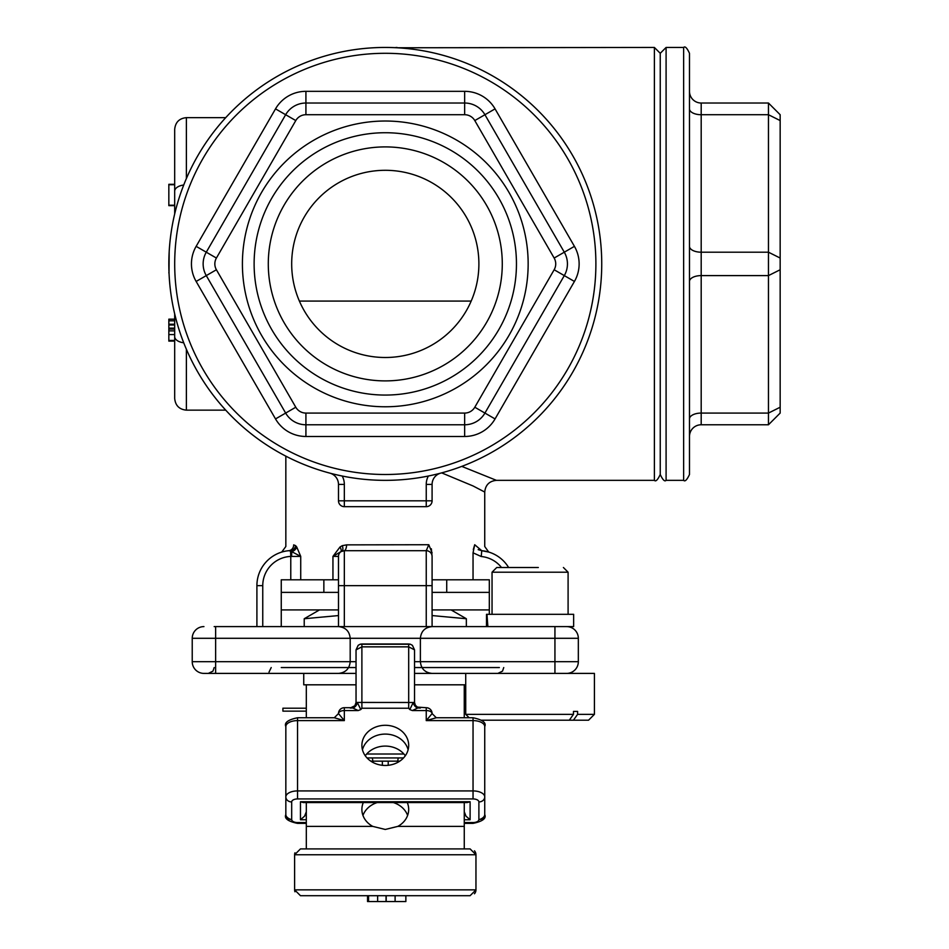 <?xml version="1.0" encoding="UTF-8"?>
<svg xmlns="http://www.w3.org/2000/svg" width="949" height="949" viewBox="0 0 949 949"><rect width="100%" height="100%" fill="white"/><g stroke="black" fill="none" stroke-linecap="round" stroke-linejoin="round"><path stroke-width="1.42" d="M436.279 717.752L432.092 713.565A5.848 5.848 0 0 0 426.243 707.705L426.243 710.564A5.848 3.001 180 0 1 432.092 713.565L426.243 720.611L436.279 717.752L473.041 717.752L473.041 790.92L297.535 790.92L297.535 798.939L473.041 798.939A5.848 3.001 0 0 1 478.889 801.941L478.889 819.556A5.848 3.001 0 0 1 473.041 822.558L464.263 822.558M418.746 707.8A5.848 5.54 178.7 0 1 414.535 702.485L414.535 702.485A5.848 5.516 -0 0 0 414.535 702.568M417.809 707.966A5.848 4.437 68.9 0 1 413.254 702.438L409.79 709.579L412.388 710.564L417.809 707.966L420.383 708.025M426.243 707.705L417.394 707.112L415.377 705.249L414.535 702.485L357.322 702.438A5.848 4.437 -68.9 0 1 352.767 707.966L358.188 710.564L360.786 709.579L357.322 702.438L356.041 702.521A5.848 5.54 -178.7 0 1 351.83 707.8M414.535 702.485L414.535 649.863L412.412 645.32L410.324 644.217L408.687 643.98L408.687 646.85L414.535 649.863L412.412 645.32M360.786 709.579L361.889 708.227L408.687 708.227L409.79 709.579M356.041 702.568A5.848 5.516 -0 0 0 356.041 702.521L356.041 649.863L361.889 646.85L361.889 643.98L360.24 644.217L358.176 645.308L356.041 649.863L358.176 645.308M352.767 707.966L350.193 708.025L354.855 705.748L356.041 702.521M344.333 707.705A5.848 5.848 0 0 0 338.485 713.565L334.297 717.752L344.333 720.611L338.485 713.565A5.848 3.001 0 0 1 344.333 710.564L344.333 707.705L350.845 707.705M361.889 745.368A23.405 20.095 180 0 1 385.282 725.285A23.405 20.095 180 0 1 408.687 745.368A23.405 20.095 180 0 1 385.282 765.463A23.405 20.095 180 0 1 361.889 745.368M464.263 819.746L470.111 819.746L465.971 816.152L464.263 811.727M470.111 819.746L470.111 801.751L467.11 802.581L303.466 802.581L300.465 801.751L300.465 819.746L304.593 816.152L306.313 811.727M478.877 819.734A11.696 6.002 180 0 0 484.737 814.527L484.737 796.923A5.848 5.018 180 0 1 478.889 801.941M358.188 710.564L344.333 710.564L344.333 720.611L297.535 720.611A11.696 6.002 0 0 0 285.839 726.602L285.839 814.527A5.848 5.018 -0 0 0 291.687 819.556L291.687 801.941A5.848 3.001 0 0 1 297.535 798.939M285.839 726.602C284.071 722.699 287.974 719.745 297.535 717.752L297.535 790.92A11.696 6.002 180 0 0 285.839 796.923L285.839 814.527A11.696 6.002 180 0 0 291.699 819.734M412.388 710.564L426.243 710.564L426.243 720.611L473.041 720.611A11.696 6.002 0 0 1 484.737 726.602L484.737 796.923A11.696 6.002 180 0 0 473.041 790.92L473.041 798.939M473.041 717.752C482.602 719.745 486.505 722.699 484.737 726.602L484.737 744.218M272.683 673.399L338.485 673.399C345.578 672.687 349.481 668.796 350.193 661.702L215.637 661.702L215.637 673.399L356.041 673.399M414.535 673.399L432.092 673.399C424.998 672.687 421.095 668.796 420.383 661.702L414.535 661.702M306.313 848.904L306.313 802.581M306.313 717.752L306.313 684.81L356.041 684.81M407.287 802.581A23.405 20.095 180 0 1 408.687 809.426A23.405 20.095 180 0 1 397.821 826.389L385.282 829.462L372.755 826.389A23.405 20.095 180 0 1 361.889 809.426A23.405 20.095 180 0 1 363.289 802.581M464.263 802.581L464.263 848.904M414.535 684.81L464.263 684.81L464.263 717.752M499.613 567.514L509.91 567.514M538.32 567.514L496.718 567.514L492.045 572.2L568.095 572.2L563.409 567.514M486.908 626.601L486.517 614.311L573.647 614.311L573.647 626.601L432.092 626.601L432.092 556.517A5.848 5.824 180 0 0 426.243 550.693L426.872 550.325M486.967 614.311L487.869 626.601M486.517 614.311L486.481 626.601L432.092 626.601C424.998 627.313 421.095 631.204 420.383 638.297L420.383 661.702C421.095 668.796 424.998 672.687 432.092 673.399L594.418 673.399L594.418 714.348L577.597 714.348L573.445 720.196L588.57 720.196L594.418 714.348M403.55 757.931L367.026 757.931M366.67 754.004L403.906 754.004M399.778 761.145L370.798 761.145M373.064 762.498L372.352 757.931M465.722 712.308L464.263 712.308M405.864 895.702L405.864 901.55L367.548 901.55L367.548 895.702M386.053 895.702L386.053 901.55M386.196 895.702L386.196 901.55M368.556 895.702L368.556 901.55M367.975 895.702L367.975 901.55M294.937 891.775A5.848 5.848 0 0 1 294.617 889.854L300.465 895.702L470.111 895.702L475.959 889.854A5.848 5.848 0 0 1 474.453 893.78M300.465 848.904L470.111 848.904L300.465 848.904L294.617 854.752A5.848 5.848 0 0 1 294.937 852.819M474.453 850.826A5.848 5.848 0 0 1 475.959 854.752L475.959 889.854L294.617 889.854L294.617 854.752L475.959 854.752L470.111 848.904M306.313 711.133L282.909 711.133L282.909 708.203L306.313 708.203M464.263 708.203L465.722 708.203M465.722 711.133L464.263 711.133M397.501 762.51L398.224 757.931M407.619 815.428A23.405 20.095 0 0 0 393.408 802.581M377.168 802.581A23.405 20.095 0 0 0 362.957 815.428M405.306 755.772A23.405 20.095 0 0 0 365.27 755.772M464.263 684.81L465.722 684.81M303.739 673.399L303.739 684.81L306.313 684.81M338.485 615.569L304.226 618.736L319.481 609.922M466.35 626.601L466.35 618.736L432.092 615.569M304.226 626.601L304.226 618.736M281.26 592.378L338.485 592.378M432.092 592.378L489.316 592.378M446.718 579.803L446.718 592.378M388.212 761.145L388.212 765.309M382.364 765.309L382.364 761.145M481.333 720.196L569.317 720.196L573.457 714.348L465.722 714.348L469.126 717.752M573.445 720.196L569.317 720.196M573.457 714.348L573.457 711.43L577.597 711.43L577.597 714.348M577.597 711.43L573.457 711.43M432.092 673.399L477.122 673.399M689.484 436.481A11.696 11.696 0 0 1 701.192 424.772A11.696 11.696 0 0 0 689.484 436.481M780.161 413.076L768.465 424.772L701.192 424.772L701.192 103.026A11.696 11.696 0 0 1 689.484 91.329A11.696 11.696 0 0 0 701.192 103.026L768.465 103.026L768.465 424.772L780.161 413.076L780.161 114.722L768.465 103.026L780.161 114.722M689.484 474.5L689.484 53.298C687.017 47.913 685.059 45.967 683.636 47.45L683.636 480.348C685.012 481.867 686.957 479.909 689.484 474.5M666.091 47.45L660.243 53.298L660.243 474.5C662.758 479.909 664.715 481.867 666.091 480.348L666.091 47.45L683.636 47.45M464.654 114.722L464.654 103.026L305.922 103.026A23.405 23.405 0 0 0 285.649 114.722L206.277 252.197A23.405 23.405 0 0 0 206.277 275.601L285.649 413.076A23.405 23.405 0 0 0 305.922 424.772L464.654 424.772A23.405 23.405 0 0 0 484.927 413.076L564.299 275.601A23.405 23.405 0 0 0 564.299 252.197L484.927 114.722A23.405 23.405 0 0 0 464.654 103.026L464.654 91.329L305.922 91.329A35.101 35.101 0 0 0 275.518 108.874L196.146 246.349A35.101 35.101 0 0 0 196.146 281.45L275.518 418.924A35.101 35.101 0 0 0 305.922 436.481L305.922 413.076A11.696 11.696 0 0 1 295.78 407.228L216.408 269.753A11.696 11.696 0 0 1 216.408 258.045L295.78 120.57A11.696 11.696 0 0 1 305.922 114.722L464.654 114.722A11.696 11.696 0 0 1 474.797 120.57L554.157 258.045A11.696 11.696 0 0 1 554.157 269.753L474.797 407.228A11.696 11.696 0 0 1 464.654 413.076L305.922 413.076M478.889 263.905A93.595 93.595 0 0 1 385.282 357.5A93.595 93.595 0 0 1 291.687 263.905A93.595 93.595 0 0 1 385.282 170.298A93.595 93.595 0 0 1 478.889 263.905M502.282 263.905A117 117 0 0 0 326.788 162.576A117 117 0 0 0 326.788 365.223A117 117 0 0 0 502.282 263.905M528.154 263.905A142.872 142.872 0 0 0 313.846 140.167A142.872 142.872 0 0 0 313.846 387.631A142.872 142.872 0 0 0 528.154 263.905M516.458 263.905A131.176 131.176 0 0 1 319.706 377.5A131.176 131.176 0 0 1 319.706 150.298A131.176 131.176 0 0 1 516.458 263.905M338.485 484.417L344.333 484.417L344.333 506.671L426.243 506.671L426.243 500.823L338.485 500.823L338.485 484.417A11.696 11.696 0 0 0 329.789 473.112A216.455 216.455 0 0 1 172.066 226.669A216.455 216.455 0 0 1 403.977 48.257A216.455 216.455 0 0 1 601.737 263.905A216.455 216.455 0 0 0 277.061 76.454A216.455 216.455 0 0 0 277.061 451.356A216.455 216.455 0 0 0 601.737 263.905A216.455 216.455 0 0 0 277.061 76.454A216.455 216.455 0 0 0 277.061 451.356A216.455 216.455 0 0 0 601.737 263.905M397.014 47.77L654.383 47.45L660.243 53.298M203.94 673.399L215.637 673.399L203.94 673.399A11.696 11.696 0 0 1 192.232 661.702L192.232 638.297A11.696 11.696 0 0 1 203.94 626.601A11.696 11.696 0 0 0 192.232 638.297L350.193 638.297L350.193 661.702C349.481 668.796 345.578 672.687 338.485 673.399M432.092 579.803L489.316 579.803L489.316 614.311M346.61 544.868A5.848 2.278 -87.8 0 1 344.333 550.693L426.231 550.693L428.794 544.726L346.61 544.868L342.316 545.651A5.848 2.373 -111.9 0 1 342.067 551.037A5.848 5.848 180 0 0 338.485 556.422L338.485 626.601L281.26 626.601L281.26 579.803L300.726 579.803L300.726 556.399L296.729 546.98A5.848 4.401 -35.8 0 1 291.77 551.689L300.726 556.399L290.774 556.422L290.774 579.803M428.379 476.018A17.545 17.545 0 0 0 426.243 484.417L426.243 500.823L432.092 500.823L432.092 484.417A11.696 11.696 0 0 1 440.787 473.112L443.788 472.294M426.243 506.671A5.848 5.848 0 0 0 432.092 500.823M338.485 500.823A5.848 5.848 0 0 0 344.333 506.671M441.665 472.875L473.077 485.971L484.737 492.057C485.437 484.963 489.34 481.06 496.434 480.348L461.76 466.386M432.092 556.517L431.344 548.783M428.794 544.726L432.092 552.84M344.333 626.601L344.333 550.693L340.833 551.689A5.848 2.254 54.7 0 0 340.027 546.98L332.945 556.399L340.833 551.689A5.848 5.836 90 0 0 338.461 556.399L338.485 579.803L300.726 579.803M256.906 626.601L256.906 585.652A35.101 35.101 0 0 1 288.804 550.693A35.101 35.101 0 0 0 256.906 585.652A35.101 35.101 0 0 1 288.804 550.693C279.362 552.401 279.362 552.401 288.804 550.693A5.848 5.386 84.8 0 0 293.668 544.868C283.253 546.861 283.253 546.861 293.668 544.868L295.602 545.651A5.848 4.959 -50 0 1 290.548 551.037L291.77 551.689L291.604 556.399M281.711 552.093L285.839 546.505L285.839 456.149M296.729 546.98L295.602 545.651M288.804 550.693L290.548 551.037L290.774 556.422A29.253 29.253 0 0 0 262.754 585.652L256.906 585.652M478.177 549.625L481.76 550.693L481.238 556.517A29.253 29.253 0 0 1 501.511 567.514M508.617 567.514A35.101 35.101 0 0 0 481.76 550.693L474.714 544.726L473.302 549.53M473.041 579.803L473.041 552.84L474.714 544.726C488.047 546.79 488.047 546.79 474.714 544.726M481.76 550.693C491.214 552.389 491.214 552.401 481.76 550.693L488.818 552.081M342.316 545.651L340.027 546.98M554.94 626.601L554.94 638.297L578.332 638.297A11.696 11.696 0 0 0 566.636 626.601A11.696 11.696 0 0 1 578.332 638.297L578.332 661.702A11.696 11.696 0 0 1 566.636 673.399A11.696 11.696 0 0 0 578.332 661.702A11.696 11.696 0 0 1 566.636 673.399M214.177 626.601L338.485 626.601C345.578 627.313 349.481 631.204 350.193 638.297C349.481 631.204 345.578 627.313 338.485 626.601L432.092 626.601C424.998 627.313 421.095 631.204 420.383 638.297L554.94 638.297L554.94 673.399M329.789 473.112L326.788 472.294M186.384 178.519L186.384 117.652C179.278 118.34 175.387 122.243 174.687 129.349L174.687 191.176A11.696 6.323 0 0 1 183.726 185.008M174.687 340.43L168.839 340.43L168.839 319.161L174.687 319.161L174.687 313.882L174.687 398.45C175.387 405.555 179.278 409.458 186.384 410.146L186.384 349.279M174.687 191.176L174.687 213.916L174.687 205.636L168.839 205.636L168.839 184.308L174.687 184.308M183.726 342.791A11.696 6.323 180 0 1 174.687 336.634L174.687 334.57L168.839 334.57M168.839 184.747L174.687 184.747L174.687 205.221L168.839 205.221M169.017 272.636L169.183 251.699M174.687 330.869L168.839 330.869M174.687 329.066L168.839 329.066M174.687 324.238L168.839 324.238M174.687 320.821L168.839 320.821M174.687 319.22L168.839 319.22M169.064 273.68L168.839 272.636M174.687 341.106L168.839 341.106L168.839 340.43M489.316 609.922L432.092 609.922M338.485 609.922L281.26 609.922M299.386 301.07L471.19 301.07M361.889 708.227L361.889 646.85L408.687 646.85L408.687 708.227M410.324 644.217L360.24 644.217M470.111 801.751L300.465 801.751M300.465 819.746L306.313 819.746M464.263 823.376L473.041 823.376L473.041 822.558M473.041 823.376C482.602 821.383 486.505 818.441 484.737 814.527A5.848 5.018 180 0 1 478.889 819.556M285.839 796.923A5.848 5.018 -0 0 0 291.687 801.941M285.839 814.527C284.071 818.441 287.974 821.383 297.535 823.376L297.535 822.558A5.848 3.001 0 0 1 291.687 819.556M306.313 822.558L297.535 822.558M362.459 749.769A23.405 20.095 180 0 1 385.282 734.087A23.405 20.095 180 0 1 408.117 749.769M356.041 661.702L350.193 661.702M306.313 826.389L372.755 826.389M397.821 826.389L464.263 826.389M377.631 895.702L377.631 901.55M395.104 895.702L395.104 901.55M780.161 407.228L768.465 413.076L701.192 413.076A11.696 5.848 0 0 0 689.484 418.924M780.161 269.753L768.465 275.601L701.192 275.601A11.696 5.848 0 0 0 689.484 281.45M780.161 258.045L768.465 252.197L701.192 252.197A11.696 5.848 0 0 1 689.484 246.349M780.161 120.57L768.465 114.722L701.192 114.722A11.696 5.848 0 0 1 689.484 108.874M701.192 103.026A11.696 11.696 0 0 1 689.484 91.329M295.78 407.228L275.518 418.924M216.408 269.753L196.146 281.45M216.408 258.045L196.146 246.349M295.78 120.57L275.518 108.874M305.922 114.722L305.922 91.329M474.797 120.57L495.058 108.874A35.101 35.101 0 0 0 464.654 91.329M554.157 258.045L574.43 246.349L495.058 108.874M554.157 269.753L574.43 281.45A35.101 35.101 0 0 0 574.43 246.349M474.797 407.228L495.058 418.924L574.43 281.45M464.654 413.076L464.654 436.481A35.101 35.101 0 0 0 495.058 418.924M305.922 436.481L464.654 436.481M595.889 263.905A210.595 210.595 0 0 1 279.991 446.279A210.595 210.595 0 0 1 279.991 81.519A210.595 210.595 0 0 1 595.889 263.905M344.333 484.417A17.545 17.545 0 0 0 342.198 476.018M281.26 667.55L356.041 667.55M414.535 667.55L499.364 667.55M426.243 484.417L432.092 484.417M654.383 47.45L654.383 480.348C655.759 481.867 657.716 479.909 660.243 474.5M432.092 585.652L426.243 585.652L426.243 626.601M426.243 550.693L426.243 585.652L338.485 585.652M473.041 552.828L481.238 556.517M332.945 579.803L332.945 556.399L338.461 556.399M262.754 626.601L262.754 585.652M350.193 638.297L420.383 638.297M215.637 626.601L215.637 661.702L192.232 661.702M578.332 661.702L420.383 661.702M174.687 328.129L168.839 328.129M174.687 324.997L168.839 324.997M408.687 643.98L361.889 643.98M297.535 823.376L306.313 823.376M297.535 717.752L334.297 717.752M492.045 572.2L492.045 614.311M568.095 572.2L568.095 614.311M451.095 609.922L466.35 618.736M323.858 579.803L323.858 592.378M465.722 673.399L465.722 714.348M666.091 480.348L683.636 480.348M397.014 47.45L394.82 47.664M503.741 667.55L502.519 671.133L497.893 673.399M214.177 667.55L212.956 671.133L208.329 673.399M271.212 667.55L269.018 672.117M496.434 480.348L654.383 480.348M484.737 492.057L484.737 546.505L488.688 552.033M485.959 551.298L488.759 552.057M225.72 117.652L186.384 117.652M225.72 410.146L186.384 410.146"/></g></svg>
